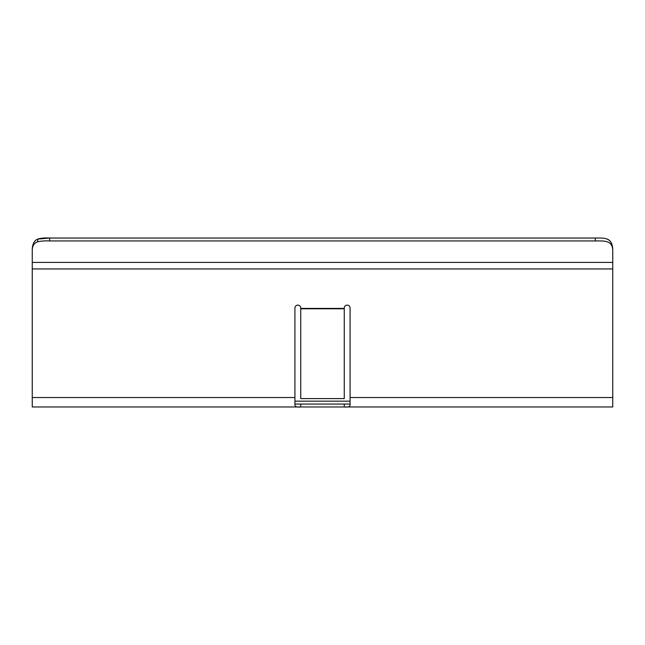 <?xml version="1.0" encoding="UTF-8"?>
<svg xmlns="http://www.w3.org/2000/svg" width="645" height="645" viewBox="0 0 645 645"><rect width="100%" height="100%" fill="white"/><g stroke="black" fill="none" stroke-linecap="round" stroke-linejoin="round"><path stroke-width="0.97" d="M294.926 404.06L350.074 404.06M294.926 400.521L294.942 401.158L350.058 401.158M350.074 308.028A2.903 2.903 0 0 0 347.171 305.125A2.903 2.903 0 0 0 344.269 308.028A2.903 2.903 0 0 1 347.171 305.125A2.903 2.903 0 0 1 350.074 308.028L350.074 404.963C349.896 406.721 347.961 407.382 344.269 406.963L344.422 406.963M297.829 305.125A2.903 2.903 0 0 1 300.731 308.028A2.903 2.903 0 0 0 297.829 305.125A2.903 2.903 0 0 0 294.926 308.028A2.903 2.903 0 0 1 297.829 305.125M612.75 250.22L612.75 250.526C612.484 240.174 604.357 240.916 595.335 240.94L49.665 240.94L49.665 238.037L37.708 239.11C40.724 238.134 44.715 237.771 49.665 238.037L595.335 238.037C604.357 238.005 612.484 237.062 612.75 250.22C612.726 244.302 610.904 240.601 607.292 239.11L607.203 239.069M294.926 308.028L294.926 404.963C295.104 406.721 297.039 407.382 300.731 406.963L32.25 406.963L32.25 250.22C32.274 244.302 34.096 240.601 37.708 239.11L37.708 241.786C34.096 242.963 32.274 245.874 32.25 250.526M344.269 308.028L344.269 398.602L300.731 398.602L300.731 308.028M612.75 250.526L612.75 406.963L345.204 406.963M345.204 404.06L344.269 404.06L344.269 406.963L300.731 406.963L300.731 404.06L299.772 404.06M612.75 262.418L32.25 262.418M49.665 240.94C44.884 240.73 40.901 241.012 37.724 241.778M300.731 308.423L344.269 308.423M294.926 397.53L32.25 397.53M32.25 268.949L612.75 268.949M612.75 397.53L350.074 397.53M300.731 308.786L344.269 308.786M595.335 238.037L595.335 240.94"/></g></svg>
